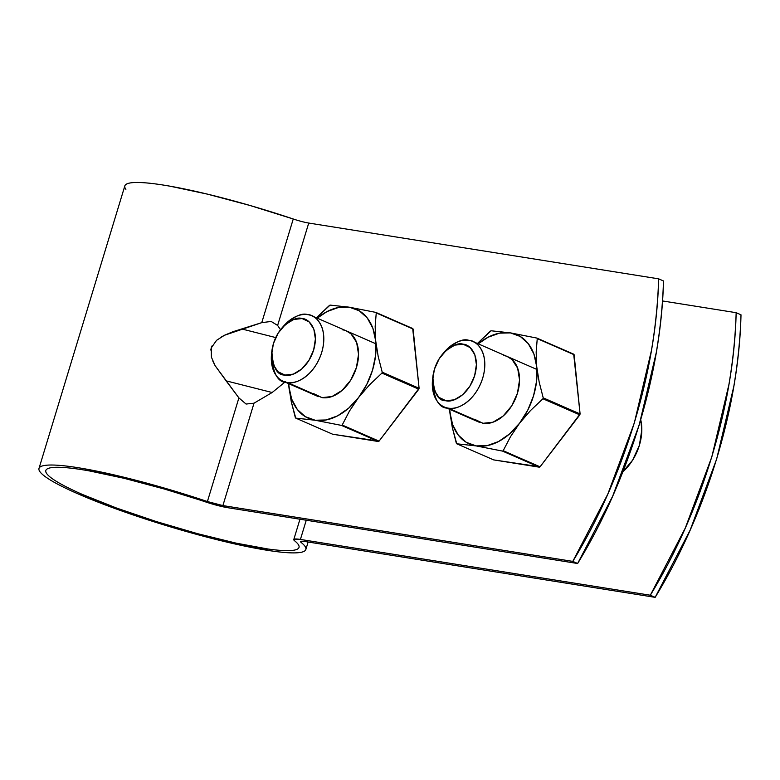 <?xml version="1.0" encoding="UTF-8"?>
<svg xmlns="http://www.w3.org/2000/svg" width="780" height="780" viewBox="0 0 780 780"><rect width="100%" height="100%" fill="white"/><g stroke="black" fill="none" stroke-linecap="round" stroke-linejoin="round"><path stroke-width="1.17" d="M220.282 337.603L224.445 335.273L261.758 322.647L293.251 218.995A16.672 2.116 -163.1 0 0 308.734 223.051L277.622 325.445L271.177 321.448L261.758 322.647L293.251 218.995A139.445 17.716 -163.1 0 0 125.434 184.889M298.379 548.428A132.298 16.809 16.9 0 1 159.227 522.483A132.298 16.809 16.9 0 1 46.4 469.56A132.298 16.809 16.9 0 1 205.608 501.92A23.819 3.022 16.9 0 0 227.74 507.702L577.639 563.501L612.632 496.275L639.142 425.188L656.273 352.619C660.367 328.37 662.766 304.493 663.478 280.956C661.45 372.713 628.972 479.602 577.639 563.501L227.74 507.702L217.474 505.459L164.473 489.06L124.186 478.325L89.037 470.847C78.517 468.985 69.761 467.854 62.77 467.435C55.77 467.025 50.914 467.356 48.184 468.448C45.454 469.531 45.006 471.305 46.829 473.772C48.662 476.239 52.669 479.261 58.861 482.84C65.052 486.427 73.096 490.376 82.982 494.695L116.639 508.072L156.234 521.537L197.554 533.666L236.203 543.163L268.047 549.013C277.212 550.29 284.437 550.817 289.712 550.602C294.986 550.378 298.048 549.432 298.877 547.745C299.715 546.068 298.282 543.738 294.577 540.764L294.518 539.107L300.417 539.438L306.257 520.221L300.417 539.438L650.315 595.228L300.417 539.438A23.819 3.022 16.9 0 0 293.777 539.555A23.819 3.022 16.9 0 0 294.577 540.764M301.548 541.261L301.177 542.48A16.672 2.116 16.9 0 1 300.622 541.632A16.672 2.116 16.9 0 1 305.263 541.554L655.161 597.343C706.495 513.445 738.972 406.565 741 314.808C740.288 338.335 737.89 362.222 733.804 386.461L716.664 459.04L690.154 530.117L655.161 597.343L650.315 595.228C701.649 511.329 734.126 404.45 736.154 312.692L741 314.808L736.154 312.692L662.474 300.944L736.154 312.692C735.442 336.219 733.044 360.106 728.959 384.345L711.818 456.924L685.308 528.001L650.315 595.228L655.161 597.343L305.263 541.554L301.129 541.32L301.177 542.48C305.077 545.61 306.589 548.067 305.711 549.841C304.834 551.616 301.606 552.62 296.049 552.844C290.482 553.078 282.867 552.523 273.215 551.177L239.645 545.005L198.91 535.002L155.366 522.22L113.627 508.024L78.156 493.925C67.723 489.372 59.251 485.209 52.728 481.435C46.205 477.652 41.974 474.464 40.053 471.871C38.123 469.267 38.6 467.395 41.477 466.255C44.353 465.114 49.471 464.763 56.842 465.192C64.223 465.631 73.447 466.83 84.532 468.79L121.582 476.668L164.044 487.988L207.402 501.54L222.895 505.586L572.793 561.385L607.786 494.159L634.296 423.072L651.437 350.503C655.522 326.255 657.92 302.377 658.632 278.84L308.734 223.051L277.622 325.445L280.517 329.726L277.622 325.445L271.177 321.448L261.758 322.647L232.996 331.695L224.445 335.273L216.557 340.334L211.234 347.948L212.033 345.93M622.615 472.027L632.619 460.161L639.366 445.37L641.813 429.887L640.741 419.835A41.681 28.031 113.6 0 1 639.366 445.37A41.681 28.031 113.6 0 1 622.908 471.764M305.185 550.553A139.445 17.716 16.9 0 1 158.516 523.214A139.445 17.716 16.9 0 1 39.595 467.425A139.445 17.716 16.9 0 1 207.402 501.54L238.894 397.898L246.08 404.05L254.007 403.192L222.895 505.586A16.672 2.116 16.9 0 1 207.402 501.54L238.894 397.898L246.08 404.05L254.007 403.192L272.152 392.515L285.441 381.703L272.152 392.515L254.007 403.192L222.895 505.586L572.793 561.385L577.639 563.501L572.793 561.385C624.127 477.487 656.604 370.598 658.632 278.84L663.478 280.956L658.632 278.84L308.734 223.051M125.892 189.326C123.962 186.732 124.439 184.86 127.316 183.719C130.192 182.578 135.32 182.218 142.691 182.656C150.062 183.085 159.296 184.285 170.371 186.254L207.422 194.132L249.893 205.452L293.251 218.995M210.775 350.064L211.234 347.948L211.409 357.172L215.143 365.713L226.112 380.854L272.152 392.515L226.112 380.854L238.894 397.898L215.143 365.713L212.94 361.364M275.72 337.574L241.868 328.994L275.72 337.574M443.664 352.862A35.724 24.034 113.6 0 1 468.868 340.334A35.724 24.034 113.6 0 1 474.523 342.342A35.724 24.034 113.6 0 1 481.24 382.288A35.724 24.034 113.6 0 1 448.266 408.145L482.986 423.306L448.266 408.145A35.724 24.034 113.6 0 1 442.611 406.136A35.724 24.034 113.6 0 1 432.754 377.812M463.115 344.224L470.165 347.597L474.825 354.764L476.404 364.63L474.649 375.687L469.833 386.256L462.686 394.719L454.301 399.808L445.945 400.725L438.896 397.351L434.226 390.185L432.647 380.318L434.401 369.262L439.218 358.702L446.365 350.23L454.76 345.14L463.115 344.224C469.345 344.029 480.733 354.724 474.649 375.687C468.029 396.552 451.483 402.802 445.945 400.725C438.029 401.027 433.67 392.974 432.88 376.555C434.109 367.721 437.414 360.145 442.806 353.827C451.406 345.657 458.172 342.459 463.115 344.224M442.806 353.827L444.502 351.858C454.818 342.059 462.94 338.218 468.868 340.334C476.346 340.099 490.006 352.94 482.713 378.085C474.767 403.133 454.915 410.631 448.266 408.145C438.76 408.505 433.534 398.834 432.588 379.139L432.88 376.555M456.329 443.235A68.474 46.059 -66.4 0 0 456.758 443.791L476.122 445.906A59.543 40.053 113.6 0 1 449.845 412.094L452.302 427.479L456.758 443.791L493.642 459.888L539.35 467.181A68.474 46.059 -66.4 0 0 540.062 466.81L493.642 459.888L456.758 443.791L476.122 445.906L502.476 451.084A68.474 46.059 -66.4 0 0 503.188 450.703L510.471 436.732L519.568 423.209A59.543 40.053 113.6 0 1 476.122 445.906L466.284 442.319L458.299 435.123L452.683 424.817L449.845 412.094A59.543 40.053 113.6 0 1 449.631 409.315L452.302 427.479L456.329 443.235M510.461 332.894A59.543 40.053 113.6 0 1 536.728 366.707L536.162 352.141L537.245 338.618A68.474 46.059 -66.4 0 0 536.816 338.062L510.461 332.894L491.098 330.769A68.474 46.059 -66.4 0 0 490.386 331.149L477.409 343.483L491.098 330.769L510.461 332.894L520.289 336.482L528.284 343.668L533.89 353.983L536.728 366.707L536.611 380.971L533.539 395.821L527.728 410.221L519.568 423.209L509.613 433.894L498.547 441.548L487.12 445.643L476.122 445.906L502.476 451.084L539.35 467.181L502.476 451.084L503.188 450.703L540.062 466.81L579.813 414.872A68.474 46.059 -66.4 0 0 580.096 413.946L540.062 466.81L503.188 450.703L510.471 436.732L519.568 423.209L530.556 410.494L542.929 398.765A68.474 46.059 -66.4 0 0 543.212 397.849L539.175 382.063L536.728 366.707A59.543 40.053 113.6 0 1 519.568 423.209L530.556 410.494L542.929 398.765L579.813 414.872L542.929 398.765L543.212 397.849L580.096 413.946L574.119 354.724A68.474 46.059 -66.4 0 0 573.69 354.169L580.096 413.946L543.212 397.849L539.175 382.063L536.728 366.707L536.162 352.141L537.245 338.618L574.119 354.724L536.816 338.062L573.69 354.169L536.816 338.062L510.461 332.894A59.543 40.053 113.6 0 0 478.218 343.834L488.036 337.252L499.453 333.157L510.461 332.894M474.532 419.25L482.986 423.306L493.019 422.194L503.081 416.101L511.66 405.931L517.442 393.247L519.538 379.987L517.647 368.15L512.05 359.551L507.175 356.479M503.587 355.495A35.724 24.034 113.6 0 1 519.022 386.334A35.724 24.034 113.6 0 1 509.788 408.691A35.724 24.034 113.6 0 1 482.986 423.306M295.327 417.563A68.474 46.059 -66.4 0 0 295.756 418.119L315.12 420.235A59.543 40.053 113.6 0 1 288.844 386.422L291.291 401.807L295.756 418.119L332.631 434.216L378.349 441.509A68.474 46.059 -66.4 0 0 379.06 441.139L332.631 434.216L295.756 418.119L315.12 420.235L341.474 425.402A68.474 46.059 -66.4 0 0 342.186 425.032L349.459 411.06L358.556 397.537A59.543 40.053 113.6 0 1 315.12 420.235L305.282 416.647L297.287 409.451L291.681 399.145L288.844 386.422A59.543 40.053 113.6 0 1 288.629 383.643L291.291 401.807L295.327 417.563M349.45 307.223A59.543 40.053 113.6 0 1 375.726 341.035L375.16 326.469L376.243 312.946A68.474 46.059 -66.4 0 0 375.804 312.39L349.45 307.223L330.096 305.097A68.474 46.059 -66.4 0 0 329.384 305.477L316.407 317.811L330.096 305.097L349.45 307.223L359.287 310.801L367.282 317.996L372.889 328.312L375.726 341.035L375.609 355.3L372.538 370.149L366.717 384.55L358.556 397.537L348.611 408.223L337.545 415.877L326.118 419.971L315.12 420.235L341.474 425.402L378.349 441.509L341.474 425.402L342.186 425.032L379.06 441.139L418.811 389.2A68.474 46.059 -66.4 0 0 419.094 388.274L379.06 441.139L342.186 425.032L349.459 411.06L358.556 397.537L369.544 384.823L381.927 373.094A68.474 46.059 -66.4 0 0 382.21 372.167L378.173 356.392L375.726 341.035A59.543 40.053 113.6 0 1 358.556 397.537L369.544 384.823L381.927 373.094L418.811 389.2L381.927 373.094L382.21 372.167L419.094 388.274L413.117 329.043A68.474 46.059 -66.4 0 0 412.688 328.497L419.094 388.274L382.21 372.167L378.173 356.392L375.726 341.035L375.16 326.469L376.243 312.946L413.117 329.043L375.804 312.39L412.688 328.497L375.804 312.39L349.45 307.223A59.543 40.053 113.6 0 0 317.216 318.162L327.025 311.581L338.452 307.486L349.45 307.223M313.521 393.578L321.984 397.634L332.007 396.523L342.079 390.419L350.659 380.26L356.431 367.575L358.537 354.305L356.645 342.478L351.039 333.879L346.174 330.808M342.586 329.823A35.724 24.034 113.6 0 1 358.02 360.662A35.724 24.034 113.6 0 1 348.787 383.019A35.724 24.034 113.6 0 1 321.984 397.634L287.264 382.473A35.724 24.034 113.6 0 1 281.599 380.465A35.724 24.034 113.6 0 1 271.752 352.141M288.59 383.633L288.844 386.422M282.652 327.19A35.724 24.034 113.6 0 1 307.866 314.662A35.724 24.034 113.6 0 1 313.521 316.67A35.724 24.034 113.6 0 1 320.239 356.616A35.724 24.034 113.6 0 1 287.264 382.473L321.984 397.634M302.104 318.552L309.153 321.925L313.823 329.092L315.403 338.959L313.648 350.015L308.831 360.584L301.685 369.047L293.29 374.137L284.944 375.053L277.894 371.68L273.224 364.514L271.645 354.647L273.4 343.59L278.216 333.021L285.363 324.558L293.748 319.469L302.104 318.552C308.344 318.347 319.732 329.053 313.648 350.015C307.018 370.88 290.482 377.13 284.944 375.053C277.017 375.356 272.668 367.302 271.879 350.883C273.107 342.049 276.412 334.474 281.804 328.146C290.404 319.985 297.17 316.787 302.104 318.552M281.804 328.146L283.501 326.186C293.816 316.387 301.938 312.546 307.866 314.662C315.344 314.428 329.004 327.269 321.711 352.414C313.755 377.462 293.914 384.959 287.264 382.473C277.758 382.834 272.532 373.162 271.586 353.467L271.879 350.883M293.806 539.477L299.959 519.217M305.848 549.49L308.119 542.012M39 468.419L124.839 185.884M536.952 369.476L472.856 341.494M479.398 422.321L444.269 406.975M375.94 343.805L311.854 315.822M318.396 396.64L283.267 381.303"/></g></svg>
